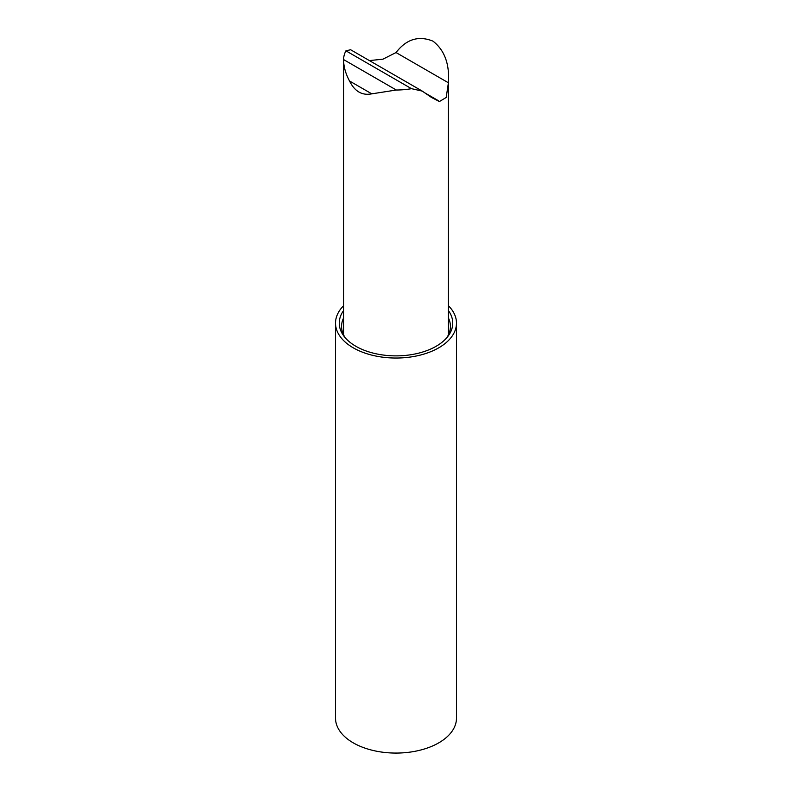 <?xml version="1.0" encoding="UTF-8"?>
<svg xmlns="http://www.w3.org/2000/svg" width="792" height="792" viewBox="0 0 792 792"><rect width="100%" height="100%" fill="white"/><g stroke="black" fill="none" stroke-linecap="round" stroke-linejoin="round"><path stroke-width="1.19" d="M335.521 323.116L335.521 718.156A60.479 34.917 0 0 0 372.854 750.41A60.479 34.917 0 0 0 438.768 742.846A60.479 34.917 0 0 0 456.479 718.156L456.479 323.116A60.479 34.917 180 0 1 438.768 347.807A60.479 34.917 180 0 1 372.854 355.38A60.479 34.917 180 0 1 335.521 323.116A60.479 34.917 180 0 1 343.589 305.702M448.411 305.702A60.479 34.917 180 0 1 456.479 323.116M343.589 310.563A56.747 32.759 0 0 0 344.154 336.442A56.747 32.759 0 0 0 436.125 346.282A56.747 32.759 0 0 0 447.846 336.442A56.747 32.759 0 0 0 448.411 310.563M446.718 337.818A54.43 31.423 0 0 0 450.43 326.413A54.43 31.423 0 0 0 448.411 317.938M343.589 317.938A54.43 31.423 0 0 0 341.57 326.413A54.43 31.423 0 0 0 345.282 337.818M369.409 60.588L382.922 59.182L396.04 52.549C406.365 39.145 418.681 35.353 432.977 41.154C444.51 50.114 449.658 63.984 448.411 82.784L446.193 97.466L439.412 101.544L431.581 97.515L422.225 91.09L411.493 88.674A52.411 30.264 180 0 1 396.317 90.021L343.589 59.578L343.589 334.887M371.775 93.842C362.132 95.743 354.707 91.456 349.519 80.992L371.775 93.842L396.317 90.021M422.225 91.08L350.628 49.748L345.926 50.817A52.411 30.264 180 0 0 343.589 59.578C343.589 66.459 345.569 73.587 349.519 80.992M396.04 52.549L448.411 82.784M438.322 100.653L424.215 92.506M345.926 50.817L411.493 88.674M448.411 334.887L448.411 82.843"/></g></svg>
